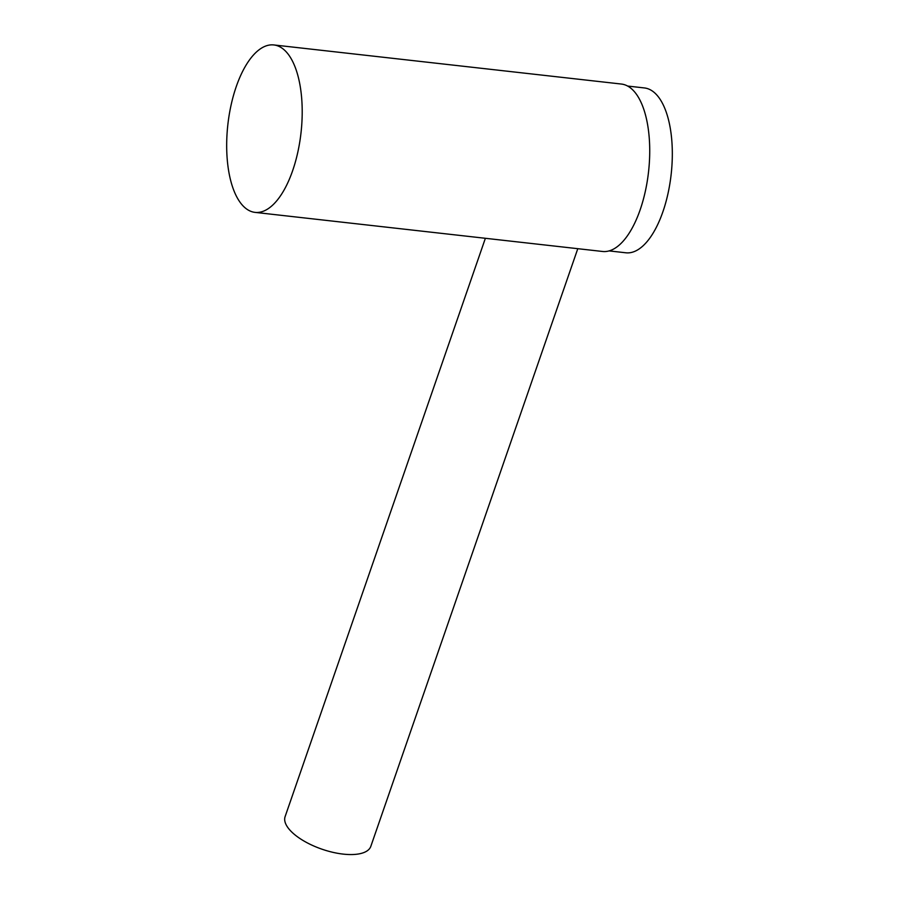 <?xml version="1.0" encoding="UTF-8"?>
<svg xmlns="http://www.w3.org/2000/svg" width="899" height="899" viewBox="0 0 899 899"><rect width="100%" height="100%" fill="white"/><g stroke="black" fill="none" stroke-linecap="round" stroke-linejoin="round"><path stroke-width="1.35" d="M255.024 212.378L602.544 251.473A84.236 36.814 -83.6 0 0 645.291 191.476A84.236 36.814 -83.6 0 0 637.088 95.215A84.236 36.814 -83.6 0 0 621.378 84.045L273.858 44.95A84.236 36.814 -83.6 0 0 231.11 104.947A84.236 36.814 -83.6 0 0 239.325 201.207A84.236 36.814 -83.6 0 0 255.024 212.378A84.236 36.814 -83.6 0 0 297.771 152.38A84.236 36.814 -83.6 0 0 289.557 56.12A84.236 36.814 -83.6 0 0 273.858 44.95M485.381 238.291L285.095 816.663A45.355 18.677 19.1 0 0 287.422 826.934A45.355 18.677 19.1 0 0 332.652 852.274A45.355 18.677 19.1 0 0 370.826 846.341L577.787 248.686M609.084 250.9L625.861 252.788A82.944 36.241 -83.6 0 0 667.957 193.723A82.944 36.241 -83.6 0 0 659.866 98.946A82.944 36.241 -83.6 0 0 644.403 87.945L627.626 86.057"/></g></svg>
